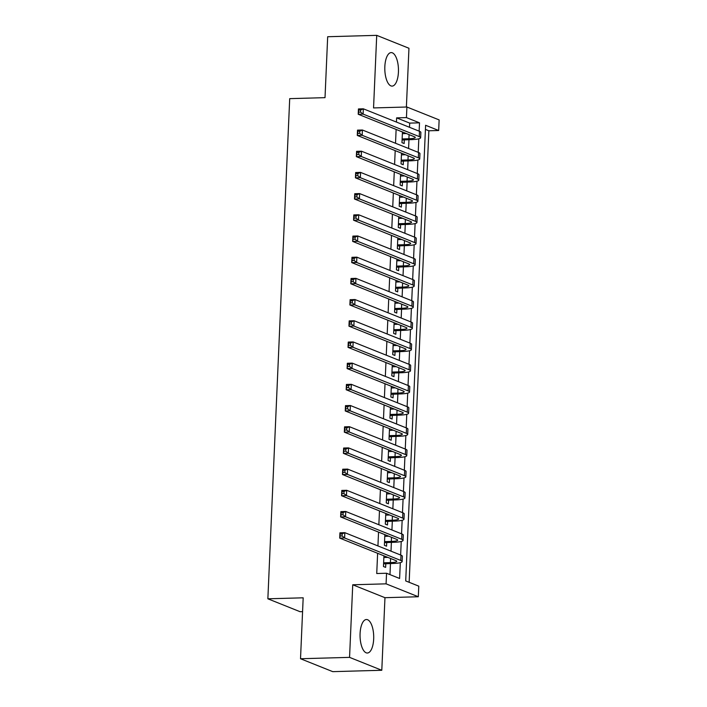 <?xml version="1.0" encoding="UTF-8"?>
<svg xmlns="http://www.w3.org/2000/svg" width="707" height="707" viewBox="0 0 707 707"><rect width="100%" height="100%" fill="white"/><g stroke="black" fill="none" stroke-linecap="round" stroke-linejoin="round"><path stroke-width="1.06" d="M373.676 638.987A16.756 6.823 88.4 0 0 366.412 619.518A16.756 6.823 88.4 0 0 360.084 633.552A16.756 6.823 88.4 0 0 367.348 653.021A16.756 6.823 88.4 0 0 373.676 638.987M398.43 72.079A16.756 6.823 88.4 0 0 391.165 52.601A16.756 6.823 88.4 0 0 384.838 66.635A16.756 6.823 88.4 0 0 392.102 86.104A16.756 6.823 88.4 0 0 398.43 72.079M409.512 127.304L409.698 123.106L396.627 117.875L406.437 117.601L406.905 107.004L439.135 119.907L438.676 130.512L425.605 125.272L405.712 580.924L418.783 586.156L418.314 596.752L386.084 583.841L386.543 573.244L399.614 578.485L400.303 562.666M384.962 597.689L352.731 584.777L349.558 657.369L300.519 658.738L332.75 671.65L381.798 670.271L384.962 597.689L418.314 596.752M302.569 611.643L300.095 611.714L267.865 598.802L289.702 98.644L325.017 97.654L327.677 36.729L376.716 35.35L373.552 107.932L406.905 107.004M406.392 107.013L408.955 48.262L376.716 35.35M409.15 582.303L428.866 130.786L438.676 130.512M349.558 657.369L381.798 670.271M383.936 555.826L383.468 566.519L385.642 567.385L385.81 563.682M384.855 534.633L384.396 545.318L386.57 546.193L386.729 542.49M385.783 513.441L385.315 524.126L387.498 525.001L387.657 521.289M386.711 492.249L386.243 502.933L388.426 503.808L388.585 500.096M387.639 471.056L387.171 481.741L389.345 482.616L389.513 478.904M388.558 449.855L388.09 460.549L390.273 461.424L390.432 457.712M389.486 428.663L389.018 439.356L391.201 440.231L391.36 436.519M390.414 407.471L389.946 418.164L392.12 419.039L392.288 415.327M391.333 386.278L390.874 396.972L393.048 397.847L393.207 394.135M392.261 365.086L391.793 375.779L393.976 376.654L394.135 372.942M393.189 343.894L392.721 354.587L394.895 355.453L395.063 351.75M394.117 322.701L393.649 333.395L395.823 334.261L395.982 330.558M395.036 301.509L394.568 312.202L396.751 313.068L396.91 309.366M395.964 280.317L395.496 291.01L397.679 291.876L397.838 288.173M396.892 259.124L396.424 269.809L398.598 270.684L398.766 266.981M397.811 237.932L397.352 248.617L399.526 249.491L399.685 245.78M398.739 216.74L398.271 227.424L400.454 228.299L400.613 224.587M399.667 195.547L399.199 206.232L401.373 207.107L401.541 203.395M400.586 174.346L400.127 185.04L402.301 185.914L402.46 182.203M401.514 153.154L401.046 163.847L403.229 164.722L403.388 161.01M428.866 130.786L425.428 129.408M396.627 117.875L396.45 122.072M396.123 129.434L395.522 143.265M395.195 150.626L394.594 164.457M394.276 171.819L393.666 185.649M393.348 193.011L392.747 206.842M392.42 214.203L391.819 228.034M391.501 235.396L390.891 249.226M390.573 256.588L389.972 270.419M389.645 277.789L389.044 291.611M388.726 298.981L388.116 312.803M387.798 320.174L387.189 334.004M386.87 341.366L386.269 355.197M385.942 362.558L385.342 376.389M385.023 383.751L384.414 397.581M384.095 404.943L383.494 418.774M383.167 426.135L382.567 439.966M382.248 447.328L381.639 461.158M381.32 468.52L380.72 482.351M380.393 489.712L379.792 503.543M379.465 510.905L378.864 524.735M378.545 532.097L377.936 545.928M377.618 553.298L376.734 573.518L386.543 573.244M389.981 574.623L390.467 563.55M391.006 551.168L391.395 542.357M391.934 529.967L392.314 521.165M392.862 508.775L393.242 499.973M393.781 487.583L394.17 478.772M394.709 466.39L395.089 457.579M395.637 445.198L396.017 436.387M396.556 424.006L396.945 415.195M397.484 402.813L397.873 394.002M398.412 381.621L398.792 372.81M399.331 360.429L399.72 351.618M400.259 339.236L400.648 330.425M401.187 318.044L401.567 309.233M402.115 296.852L402.495 288.041M403.034 275.659L403.423 266.848M403.962 254.458L404.351 245.656M404.89 233.266L405.27 224.464M405.809 212.073L406.198 203.271M406.737 190.881L407.126 182.07M407.665 169.689L408.045 160.878M408.593 148.497L408.973 139.686M402.442 131.962L401.974 142.655L404.148 143.53L404.316 139.818M404.59 133.588L404.616 132.836M403.662 154.78L403.697 154.029M402.734 175.972L402.769 175.221M401.806 197.165L401.841 196.413M400.887 218.357L400.913 217.606M399.959 239.549L399.994 238.798M399.031 260.742L399.066 259.99M398.112 281.934L398.138 281.192M397.184 303.126L397.219 302.384M396.256 324.319L396.291 323.576M395.337 345.52L395.363 344.769M394.409 366.712L394.444 365.961M393.481 387.904L393.516 387.153M392.553 409.097L392.588 408.346M391.634 430.289L391.66 429.538M390.706 451.481L390.741 450.73M389.778 472.674L389.813 471.923M388.859 493.866L388.885 493.115M387.931 515.058L387.966 514.307M387.003 536.251L387.038 535.499M386.084 557.443L386.11 556.701M352.731 584.777L386.084 583.841M300.519 658.738L303.179 597.813L267.865 598.802M419.145 131.157L419.507 122.832L406.437 117.601M400.639 555.022L401.231 541.474M401.558 533.829L402.15 520.281M402.486 512.637L403.078 499.089M403.414 491.445L404.006 477.897M404.333 470.252L404.925 456.704M405.261 449.06L405.853 435.512M406.189 427.859L406.781 414.32M407.117 406.666L407.709 393.119M408.036 385.474L408.628 371.926M408.964 364.282L409.556 350.734M409.892 343.089L410.484 329.542M410.811 321.897L411.403 308.349M411.739 300.705L412.331 287.157M412.667 279.512L413.259 265.965M413.595 258.32L414.178 244.772M414.514 237.128L415.106 223.58M415.442 215.935L416.034 202.388M416.37 194.743L416.962 181.195M417.289 173.551L417.881 160.003M418.217 152.35L418.809 138.811M409.698 123.106L419.507 122.832M402.133 138.943L408.902 138.758A10.746 1.706 -177.5 0 0 415.283 137.476A10.746 1.706 -177.5 0 0 414.355 136.734L358.21 114.251L358.44 108.949L363.345 108.816L419.49 131.299A16.111 2.554 2.5 0 1 420.877 132.412L420.647 137.715A16.111 2.554 2.5 0 1 411.085 139.632L402.089 139.986M402.371 133.65L406.366 133.535M360.667 109.992L358.705 110.045L358.617 112.166L360.579 112.113L360.667 109.992L363.345 108.816L363.115 114.11L419.26 136.601A16.111 2.554 2.5 0 1 420.647 137.715M360.579 112.113L363.115 114.11L358.21 114.251L358.617 112.166M358.705 110.045L358.44 108.949M401.214 160.136L407.974 159.95A10.746 1.706 -177.5 0 0 414.355 158.677A10.746 1.706 -177.5 0 0 413.436 157.926L357.282 135.444L357.512 130.141L362.417 130.008L418.571 152.491A16.111 2.554 2.5 0 1 419.949 153.613L419.719 158.907A16.111 2.554 2.5 0 1 410.157 160.825L401.161 161.178M401.443 154.842L405.438 154.727M359.748 131.184L357.786 131.237L357.689 133.358L359.651 133.305L359.748 131.184L362.417 130.008L362.187 135.302L418.332 157.794A16.111 2.554 2.5 0 1 419.719 158.907M359.651 133.305L362.187 135.302L357.282 135.444L357.689 133.358M357.786 131.237L357.512 130.141M400.286 181.328L407.055 181.142A10.746 1.706 -177.5 0 0 413.427 179.87A10.746 1.706 -177.5 0 0 412.508 179.118L356.355 156.636L356.584 151.333L361.489 151.201L417.643 173.683A16.111 2.554 2.5 0 1 419.03 174.806L418.8 180.099A16.111 2.554 2.5 0 1 409.229 182.017L400.242 182.371M400.516 176.034L404.51 175.919M358.82 152.376L356.858 152.429L356.761 154.55L358.723 154.497L358.82 152.376L361.489 151.201L361.259 156.494L417.413 178.986A16.111 2.554 2.5 0 1 418.8 180.099M358.723 154.497L361.259 156.494L356.355 156.636L356.761 154.55M356.858 152.429L356.584 151.333M399.358 202.529L406.127 202.335A10.746 1.706 -177.5 0 0 412.508 201.062A10.746 1.706 -177.5 0 0 411.58 200.32L355.435 177.828L355.665 172.526L360.57 172.393L416.715 194.876A16.111 2.554 2.5 0 1 418.102 195.998L417.872 201.292A16.111 2.554 2.5 0 1 408.31 203.209L399.314 203.563M399.588 197.226L403.591 197.112M357.892 173.569L355.93 173.622L355.842 175.743L357.804 175.69L357.892 173.569L360.57 172.393L360.34 177.687L416.485 200.178A16.111 2.554 2.5 0 1 417.872 201.292M357.804 175.69L360.34 177.687L355.435 177.828L355.842 175.743M355.93 173.622L355.665 172.526M398.439 223.721L405.199 223.527A10.746 1.706 -177.5 0 0 411.58 222.254A10.746 1.706 -177.5 0 0 410.652 221.512L354.507 199.02L354.737 193.718L359.642 193.585L415.796 216.077A16.111 2.554 2.5 0 1 417.174 217.19L416.944 222.484A16.111 2.554 2.5 0 1 407.382 224.402L398.386 224.755M398.668 218.419L402.663 218.304M356.973 194.761L355.011 194.814L354.914 196.935L356.876 196.882L356.973 194.761L359.642 193.585L359.412 198.879L415.557 221.371A16.111 2.554 2.5 0 1 416.944 222.484M356.876 196.882L359.412 198.879L354.507 199.02L354.914 196.935M355.011 194.814L354.737 193.718M397.511 244.914L404.28 244.719A10.746 1.706 -177.5 0 0 410.652 243.447A10.746 1.706 -177.5 0 0 409.733 242.704L353.58 220.213L353.809 214.919L358.714 214.778L414.868 237.269A16.111 2.554 2.5 0 1 416.255 238.383L416.016 243.676A16.111 2.554 2.5 0 1 406.454 245.594L397.467 245.956M397.741 239.611L401.735 239.505M356.045 215.953L354.083 216.006L353.986 218.127L355.948 218.074L356.045 215.953L358.714 214.778L358.484 220.071L414.638 242.563A16.111 2.554 2.5 0 1 416.016 243.676M355.948 218.074L358.484 220.071L353.58 220.213L353.986 218.127M354.083 216.006L353.809 214.919M396.583 266.106L403.352 265.912A10.746 1.706 -177.5 0 0 409.724 264.639A10.746 1.706 -177.5 0 0 408.805 263.897L352.652 241.405L352.89 236.111L357.795 235.97L413.94 258.462A16.111 2.554 2.5 0 1 415.327 259.575L415.097 264.869A16.111 2.554 2.5 0 1 405.526 266.786L396.539 267.149M396.813 260.803L400.816 260.697M355.117 237.145L353.155 237.198L353.067 239.32L355.029 239.266L355.117 237.145L357.795 235.97L357.556 241.273L413.71 263.755A16.111 2.554 2.5 0 1 415.097 264.869M355.029 239.266L357.556 241.273L352.652 241.405L353.067 239.32M353.155 237.198L352.89 236.111M395.655 287.298L402.424 287.104A10.746 1.706 -177.5 0 0 408.805 285.831A10.746 1.706 -177.5 0 0 407.877 285.089L351.733 262.597L351.962 257.304L356.867 257.162L413.012 279.654A16.111 2.554 2.5 0 1 414.399 280.767L414.169 286.07A16.111 2.554 2.5 0 1 404.607 287.979L395.611 288.341M395.893 281.996L399.888 281.89M354.189 258.338L352.227 258.4L352.139 260.512L354.101 260.459L354.189 258.338L356.867 257.162L356.637 262.465L412.782 284.948A16.111 2.554 2.5 0 1 414.169 286.07M354.101 260.459L356.637 262.465L351.733 262.597L352.139 260.512M352.227 258.4L351.962 257.304M394.736 308.491L401.505 308.296A10.746 1.706 -177.5 0 0 407.877 307.024A10.746 1.706 -177.5 0 0 406.958 306.281L350.805 283.79L351.034 278.496L355.939 278.355L412.093 300.846A16.111 2.554 2.5 0 1 413.471 301.96L413.242 307.262A16.111 2.554 2.5 0 1 403.679 309.171L394.692 309.533M394.966 303.188L398.96 303.082M353.27 279.53L351.308 279.592L351.211 281.704L353.173 281.651L353.27 279.53L355.939 278.355L355.709 283.657L411.863 306.14A16.111 2.554 2.5 0 1 413.242 307.262M353.173 281.651L355.709 283.657L350.805 283.79L351.211 281.704M351.308 279.592L351.034 278.496M393.808 329.683L400.577 329.497A10.746 1.706 -177.5 0 0 406.949 328.216A10.746 1.706 -177.5 0 0 406.03 327.474L349.877 304.982L350.115 299.688L355.02 299.547L411.165 322.038A16.111 2.554 2.5 0 1 412.552 323.152L412.322 328.455A16.111 2.554 2.5 0 1 402.751 330.363L393.764 330.726M394.038 324.389L398.041 324.274M352.342 300.722L350.38 300.784L350.292 302.896L352.254 302.843L352.342 300.722L355.02 299.547L354.781 304.85L410.935 327.332A16.111 2.554 2.5 0 1 412.322 328.455M352.254 302.843L354.781 304.85L349.877 304.982L350.292 302.896M350.38 300.784L350.115 299.688M392.88 350.875L399.649 350.69A10.746 1.706 -177.5 0 0 406.03 349.408A10.746 1.706 -177.5 0 0 405.102 348.666L348.958 326.174L349.187 320.881L354.092 320.739L410.237 343.231A16.111 2.554 2.5 0 1 411.624 344.344L411.394 349.647A16.111 2.554 2.5 0 1 401.832 351.556L392.836 351.918M393.11 345.582L397.113 345.467M351.414 321.924L349.452 321.977L349.364 324.098L351.326 324.036L351.414 321.924L354.092 320.739L353.862 326.042L410.007 348.533A16.111 2.554 2.5 0 1 411.394 349.647M351.326 324.036L353.862 326.042L348.958 326.174L349.364 324.098M349.452 321.977L349.187 320.881M391.961 372.068L398.721 371.882A10.746 1.706 -177.5 0 0 405.102 370.601A10.746 1.706 -177.5 0 0 404.174 369.858L348.03 347.367L348.259 342.073L353.164 341.932L409.318 364.423A16.111 2.554 2.5 0 1 410.696 365.537L410.467 370.839A16.111 2.554 2.5 0 1 400.904 372.748L391.908 373.11M392.191 366.774L396.185 366.659M350.495 343.116L348.533 343.169L348.436 345.29L350.398 345.228L350.495 343.116L353.164 341.932L352.934 347.234L409.079 369.726A16.111 2.554 2.5 0 1 410.467 370.839M350.398 345.228L352.934 347.234L348.03 347.367L348.436 345.29M348.533 343.169L348.259 342.073M391.033 393.26L397.802 393.074A10.746 1.706 -177.5 0 0 404.174 391.793A10.746 1.706 -177.5 0 0 403.255 391.051L347.102 368.568L347.331 363.265L352.236 363.124L408.39 385.615A16.111 2.554 2.5 0 1 409.777 386.729L409.539 392.032A16.111 2.554 2.5 0 1 399.976 393.94L390.989 394.303M391.263 387.966L395.257 387.851M349.567 364.308L347.605 364.361L347.508 366.482L349.47 366.42L349.567 364.308L352.236 363.124L352.006 368.427L408.16 390.918A16.111 2.554 2.5 0 1 409.539 392.032M349.47 366.42L352.006 368.427L347.102 368.568L347.508 366.482M347.605 364.361L347.331 363.265M390.105 414.452L396.874 414.267A10.746 1.706 -177.5 0 0 403.255 412.985A10.746 1.706 -177.5 0 0 402.327 412.243L346.183 389.76L346.412 384.458L351.317 384.325L407.462 406.808A16.111 2.554 2.5 0 1 408.849 407.921L408.619 413.224A16.111 2.554 2.5 0 1 399.057 415.142L390.061 415.495M390.335 409.159L394.338 409.044M348.639 385.501L346.677 385.554L346.589 387.675L348.551 387.622L348.639 385.501L351.317 384.325L351.087 389.619L407.232 412.11A16.111 2.554 2.5 0 1 408.619 413.224M348.551 387.622L351.087 389.619L346.183 389.76L346.589 387.675M346.677 385.554L346.412 384.458M389.186 435.645L395.947 435.459A10.746 1.706 -177.5 0 0 402.327 434.186A10.746 1.706 -177.5 0 0 401.399 433.435L345.255 410.953L345.484 405.65L350.389 405.518L406.543 428A16.111 2.554 2.5 0 1 407.921 429.122L407.692 434.416A16.111 2.554 2.5 0 1 398.129 436.334L389.133 436.687M389.416 430.351L393.41 430.236M347.72 406.693L345.758 406.746L345.661 408.867L347.623 408.814L347.72 406.693L350.389 405.518L350.159 410.811L406.304 433.303A16.111 2.554 2.5 0 1 407.692 434.416M347.623 408.814L350.159 410.811L345.255 410.953L345.661 408.867M345.758 406.746L345.484 405.65M388.258 456.837L395.027 456.651A10.746 1.706 -177.5 0 0 401.399 455.379A10.746 1.706 -177.5 0 0 400.48 454.628L344.327 432.145L344.556 426.842L349.461 426.71L405.615 449.192A16.111 2.554 2.5 0 1 407.002 450.315L406.764 455.608A16.111 2.554 2.5 0 1 397.201 457.526L388.214 457.88M388.488 451.543L392.482 451.428M346.792 427.885L344.83 427.938L344.733 430.059L346.695 430.006L346.792 427.885L349.461 426.71L349.231 432.004L405.385 454.495A16.111 2.554 2.5 0 1 406.764 455.608M346.695 430.006L349.231 432.004L344.327 432.145L344.733 430.059M344.83 427.938L344.556 426.842M387.33 478.038L394.099 477.844A10.746 1.706 -177.5 0 0 400.471 476.571A10.746 1.706 -177.5 0 0 399.552 475.829L343.399 453.337L343.637 448.035L348.542 447.902L404.687 470.385A16.111 2.554 2.5 0 1 406.074 471.507L405.845 476.801A16.111 2.554 2.5 0 1 396.274 478.719L387.286 479.072M387.56 472.736L391.563 472.621M345.864 449.078L343.902 449.131L343.814 451.252L345.776 451.199L345.864 449.078L348.542 447.902L348.304 453.196L404.457 475.687A16.111 2.554 2.5 0 1 405.845 476.801M345.776 451.199L348.304 453.196L343.399 453.337L343.814 451.252M343.902 449.131L343.637 448.035M386.402 499.23L393.172 499.036A10.746 1.706 -177.5 0 0 399.552 497.763A10.746 1.706 -177.5 0 0 398.624 497.021L342.48 474.53L342.709 469.227L347.614 469.094L403.759 491.586A16.111 2.554 2.5 0 1 405.146 492.699L404.917 497.993A16.111 2.554 2.5 0 1 395.354 499.911L386.358 500.264M386.641 493.928L390.635 493.813M344.936 470.27L342.975 470.323L342.886 472.444L344.848 472.391L344.936 470.27L347.614 469.094L347.384 474.388L403.529 496.88A16.111 2.554 2.5 0 1 404.917 497.993M344.848 472.391L347.384 474.388L342.48 474.53L342.886 472.444M342.975 470.323L342.709 469.227M385.483 520.423L392.252 520.228A10.746 1.706 -177.5 0 0 398.624 518.956A10.746 1.706 -177.5 0 0 397.705 518.213L341.552 495.722L341.781 490.428L346.686 490.287L402.84 512.778A16.111 2.554 2.5 0 1 404.218 513.892L403.989 519.185A16.111 2.554 2.5 0 1 394.426 521.103L385.439 521.466M385.713 515.12L389.707 515.014M344.017 491.462L342.055 491.515L341.958 493.636L343.92 493.583L344.017 491.462L346.686 490.287L346.457 495.58L402.61 518.072A16.111 2.554 2.5 0 1 403.989 519.185M343.92 493.583L346.457 495.58L341.552 495.722L341.958 493.636M342.055 491.515L341.781 490.428M384.555 541.615L391.325 541.421A10.746 1.706 -177.5 0 0 397.696 540.148A10.746 1.706 -177.5 0 0 396.777 539.406L340.624 516.914L340.862 511.621L345.758 511.479L401.912 533.971A16.111 2.554 2.5 0 1 403.299 535.084L403.07 540.378A16.111 2.554 2.5 0 1 393.499 542.296L384.511 542.658M384.785 536.313L388.788 536.206M343.089 512.655L341.127 512.708L341.039 514.829L343.001 514.776L343.089 512.655L345.758 511.479L345.529 516.782L401.682 539.264A16.111 2.554 2.5 0 1 403.07 540.378M343.001 514.776L345.529 516.782L340.624 516.914L341.039 514.829M341.127 512.708L340.862 511.621M383.627 562.807L390.397 562.613A10.746 1.706 -177.5 0 0 396.777 561.34A10.746 1.706 -177.5 0 0 395.849 560.598L339.705 538.107L339.934 532.813L344.839 532.671L400.984 555.163A16.111 2.554 2.5 0 1 402.371 556.276L402.142 561.579A16.111 2.554 2.5 0 1 392.579 563.488L383.583 563.85M383.857 557.505L387.86 557.399M342.161 533.847L340.2 533.909L340.111 536.021L342.073 535.968L342.161 533.847L344.839 532.671L344.609 537.974L400.754 560.457A16.111 2.554 2.5 0 1 402.142 561.579M342.073 535.968L344.609 537.974L339.705 538.107L340.111 536.021M340.2 533.909L339.934 532.813M409.088 134.622L408.902 138.758M419.49 131.299L419.26 136.601M408.16 155.814L407.974 159.95M418.571 152.491L418.332 157.794M407.232 177.015L407.055 181.142M417.643 173.683L417.413 178.986M406.304 198.207L406.127 202.335M416.715 194.876L416.485 200.178M405.385 219.4L405.199 223.527M415.796 216.077L415.557 221.371M404.457 240.592L404.28 244.719M414.868 237.269L414.638 242.563M403.529 261.784L403.352 265.912M413.94 258.462L413.71 263.755M402.61 282.977L402.424 287.104M413.012 279.654L412.782 284.948M401.682 304.169L401.505 308.296M412.093 300.846L411.863 306.14M400.754 325.361L400.577 329.497M411.165 322.038L410.935 327.332M399.835 346.554L399.649 350.69M410.237 343.231L410.007 348.533M398.907 367.746L398.721 371.882M409.318 364.423L409.079 369.726M397.979 388.938L397.802 393.074M408.39 385.615L408.16 390.918M397.051 410.131L396.874 414.267M407.462 406.808L407.232 412.11M396.132 431.323L395.947 435.459M406.543 428L406.304 433.303M395.204 452.524L395.027 456.651M405.615 449.192L405.385 454.495M394.276 473.717L394.099 477.844M404.687 470.385L404.457 475.687M393.357 494.909L393.172 499.036M403.759 491.586L403.529 496.88M392.429 516.101L392.252 520.228M402.84 512.778L402.61 518.072M391.501 537.293L391.325 541.421M401.912 533.971L401.682 539.264M390.582 558.486L390.397 562.613M400.984 555.163L400.754 560.457"/></g></svg>
